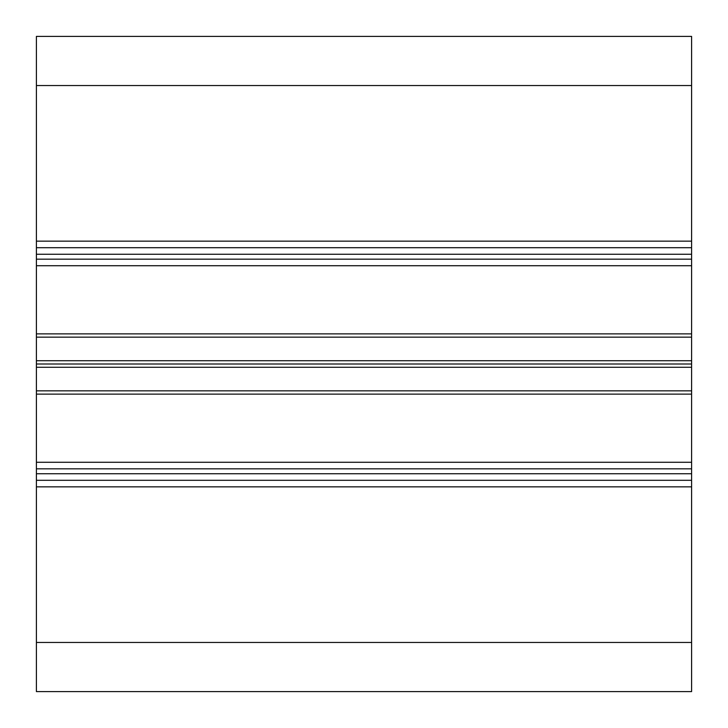 <?xml version="1.0" encoding="UTF-8"?>
<svg xmlns="http://www.w3.org/2000/svg" width="728" height="728" viewBox="0 0 728 728"><rect width="100%" height="100%" fill="white"/><g stroke="black" fill="none" stroke-linecap="round" stroke-linejoin="round"><path stroke-width="1.09" d="M691.6 248.203L691.6 259.168L36.4 259.168L36.4 360.724L691.6 360.724L691.6 367.276L36.4 367.276L36.4 364L691.6 364L691.6 367.276L36.4 367.276L36.4 364L691.6 364L691.6 390.854L36.4 390.854L36.4 360.724L691.6 360.724L691.6 259.168L36.4 259.168L36.4 247.702L691.6 247.702L691.6 241.15L36.4 241.15L36.4 85.54L691.6 85.54L691.6 36.4L36.4 36.4L36.4 85.54L691.6 85.54L691.6 241.15L36.4 241.15L36.4 247.702L691.6 247.702L691.6 254.254L36.4 254.254L36.4 247.702L691.6 247.702L691.6 241.15L691.6 254.254L36.4 254.254L36.4 248.203M36.4 367.276L36.4 462.28L691.6 462.28L691.6 468.832L691.6 462.28L36.4 462.28L36.4 468.832L691.6 468.832L691.6 390.854L36.4 390.854L36.4 394.13L691.6 394.13L691.6 390.854L36.4 390.854L36.4 367.276L691.6 367.276L691.6 390.854L691.6 367.276M36.4 390.854L36.4 473.746L691.6 473.746L691.6 468.832L36.4 468.832L36.4 473.746L691.6 473.746L691.6 486.85L691.6 480.298L36.4 480.298L36.4 473.746L36.4 479.798M36.4 473.746L36.4 486.85L36.4 480.298L691.6 480.298L691.6 468.832L36.4 468.832L36.4 473.746L691.6 473.746L691.6 479.798M36.4 486.85L691.6 486.85L691.6 480.298L36.4 480.298L36.4 642.46L691.6 642.46L691.6 486.85L36.4 486.85L36.4 642.46L691.6 642.46L691.6 486.85L36.4 486.85L36.4 691.6L691.6 691.6L691.6 486.85M36.4 642.46L36.4 691.6L691.6 691.6L36.4 691.6L36.4 642.46L691.6 642.46M691.6 36.4L36.4 36.4L36.4 85.54L691.6 85.54L691.6 241.15L36.4 241.15L36.4 36.4L691.6 36.4L691.6 85.54L691.6 36.4M36.4 254.254L36.4 259.168L36.4 254.254L691.6 254.254L691.6 259.168L36.4 259.168L36.4 265.72L691.6 265.72L691.6 259.168L691.6 265.72L36.4 265.72L36.4 333.87L691.6 333.87L691.6 265.72L36.4 265.72L36.4 333.87L691.6 333.87L691.6 265.72M36.4 333.87L36.4 337.146L691.6 337.146L691.6 333.87L36.4 333.87L36.4 337.146L691.6 337.146L691.6 333.87M36.4 462.28L36.4 394.13L691.6 394.13L691.6 462.28L36.4 462.28L36.4 468.832M691.6 337.146L691.6 360.724L691.6 337.146L36.4 337.146L36.4 360.724L691.6 360.724L691.6 364L36.4 364L36.4 337.146M36.4 241.15L36.4 85.54M691.6 473.746L691.6 468.832M691.6 85.54L691.6 241.15M691.6 254.254L691.6 259.168M36.4 259.168L36.4 265.72M36.4 364L36.4 360.724M691.6 360.724L691.6 364M36.4 394.13L691.6 394.13L691.6 390.854M691.6 394.13L691.6 462.28"/></g></svg>
